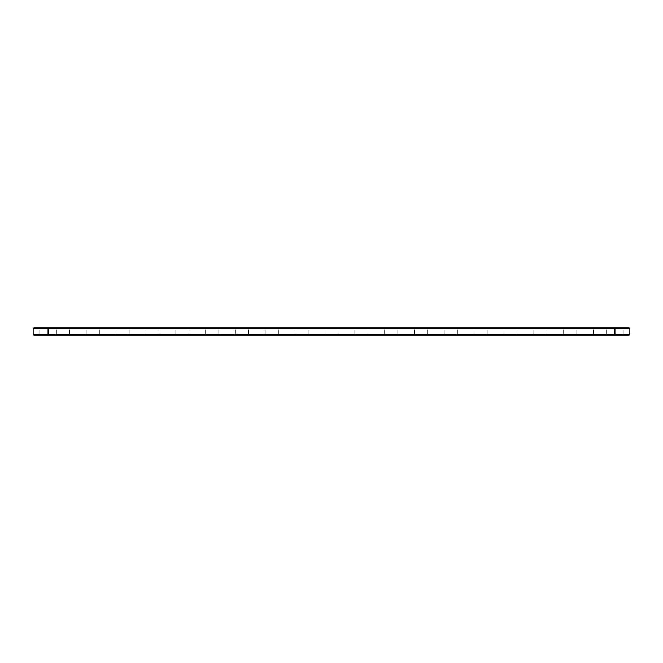<?xml version="1.0" encoding="UTF-8"?>
<svg xmlns="http://www.w3.org/2000/svg" width="663" height="663" viewBox="0 0 663 663"><rect width="100%" height="100%" fill="white"/><g stroke="black" fill="none" stroke-linecap="round" stroke-linejoin="round"><path stroke-width="0.5" stroke-dasharray="3.31 2.49" d="M33.15 334.517L33.15 328.483L48.068 328.483L48.068 334.517L629.85 334.517L629.137 335.229L48.068 335.229L614.933 335.229L614.933 334.749L35.056 334.749L627.944 334.749L614.933 334.749L614.933 335.229L35.056 335.229L48.068 335.229L48.068 334.749L48.068 335.229L33.863 335.229L33.15 334.517L48.068 334.517L48.068 335.229M33.15 328.483L33.863 327.771L48.068 327.771L48.068 328.483L629.85 328.483L629.85 334.517M48.068 327.771L629.137 327.771L629.85 328.483M461.224 327.771L474.824 327.771L461.224 327.771M431.389 327.771L444.989 327.771L431.389 327.771M610.399 327.771L623.999 327.771L610.399 327.771M580.564 327.771L594.164 327.771L580.564 327.771M550.729 327.771L564.329 327.771L550.729 327.771M520.894 327.771L534.494 327.771L520.894 327.771M491.059 327.771L504.659 327.771L491.059 327.771M401.554 327.771L415.154 327.771L401.554 327.771M371.719 327.771L385.319 327.771L371.719 327.771M133.039 327.771L146.639 327.771L133.039 327.771M162.874 327.771L176.474 327.771L162.874 327.771M73.369 327.771L86.969 327.771L73.369 327.771M43.534 327.771L57.134 327.771L43.534 327.771M103.204 327.771L116.804 327.771L103.204 327.771M192.709 327.771L206.309 327.771L192.709 327.771M341.884 327.771L355.484 327.771L341.884 327.771M312.049 327.771L325.649 327.771L312.049 327.771M282.214 327.771L295.814 327.771L282.214 327.771M252.379 327.771L265.979 327.771L252.379 327.771M222.544 327.771L236.144 327.771L222.544 327.771M461.581 328.483L474.111 328.483L461.581 328.483M431.746 328.483L444.276 328.483L431.746 328.483M610.756 328.483L623.286 328.483L610.756 328.483M580.921 328.483L593.451 328.483L580.921 328.483M551.086 328.483L563.616 328.483L551.086 328.483M521.251 328.483L533.781 328.483L521.251 328.483M491.416 328.483L503.946 328.483L491.416 328.483M401.911 328.483L414.441 328.483L401.911 328.483M372.076 328.483L384.606 328.483L372.076 328.483M133.396 328.483L145.926 328.483L133.396 328.483M163.231 328.483L175.761 328.483L163.231 328.483M73.726 328.483L86.256 328.483L73.726 328.483M43.891 328.483L56.421 328.483L43.891 328.483M103.561 328.483L116.091 328.483L103.561 328.483M193.066 328.483L205.596 328.483L193.066 328.483M342.241 328.483L354.771 328.483L342.241 328.483M312.406 328.483L324.936 328.483L312.406 328.483M282.571 328.483L295.101 328.483L282.571 328.483M252.736 328.483L265.266 328.483L252.736 328.483M222.901 328.483L235.431 328.483L222.901 328.483M35.056 335.229L35.056 334.749L35.056 335.229M627.944 335.229L627.944 334.749L627.944 335.229M461.581 334.517L474.111 334.517L461.581 334.517M431.746 334.517L444.276 334.517L431.746 334.517M610.756 334.517L623.286 334.517L610.756 334.517M580.921 334.517L593.451 334.517L580.921 334.517M551.086 334.517L563.616 334.517L551.086 334.517M521.251 334.517L533.781 334.517L521.251 334.517M491.416 334.517L503.946 334.517L491.416 334.517M401.911 334.517L414.441 334.517L401.911 334.517M372.076 334.517L384.606 334.517L372.076 334.517M133.396 334.517L145.926 334.517L133.396 334.517M163.231 334.517L175.761 334.517L163.231 334.517M73.726 334.517L86.256 334.517L73.726 334.517M43.891 334.517L56.421 334.517L43.891 334.517M103.561 334.517L116.091 334.517L103.561 334.517M193.066 334.517L205.596 334.517L193.066 334.517M342.241 334.517L354.771 334.517L342.241 334.517M312.406 334.517L324.936 334.517L312.406 334.517M282.571 334.517L295.101 334.517L282.571 334.517M252.736 334.517L265.266 334.517L252.736 334.517M222.901 334.517L235.431 334.517L222.901 334.517M42.581 334.749L59.048 334.749L42.581 334.749M60.938 334.633L61.99 334.749L60.938 334.749M61.932 334.633L62.421 334.633L61.932 334.749M63.283 334.749L63.83 334.749L63.267 334.633M59.297 334.633L60.474 334.633L59.297 334.749M72.416 334.749L88.883 334.749L72.416 334.749M102.251 334.749L118.718 334.749L102.251 334.749M132.086 334.749L148.553 334.749L132.086 334.749M161.921 334.749L178.388 334.749L161.921 334.749M191.756 334.749L208.223 334.749L191.756 334.749M221.591 334.749L238.058 334.749L221.591 334.749M251.426 334.749L267.893 334.749L251.426 334.749M281.261 334.749L297.728 334.749L281.261 334.749M311.096 334.749L327.563 334.749L311.096 334.749M340.931 334.749L357.398 334.749L340.931 334.749M370.766 334.749L387.233 334.749L370.766 334.749M400.601 334.749L417.068 334.749L400.601 334.749M430.436 334.749L446.903 334.749L430.436 334.749M460.271 334.749L476.738 334.749L460.271 334.749M490.106 334.749L506.573 334.749L490.106 334.749M519.941 334.749L536.408 334.749L519.941 334.749M549.776 334.749L566.243 334.749L549.776 334.749M579.611 334.749L596.078 334.749L579.611 334.749M609.446 334.749L625.913 334.749L609.446 334.749M461.224 335.229L474.824 335.229L461.224 335.229M431.389 335.229L444.989 335.229L431.389 335.229M610.399 335.229L623.999 335.229L610.399 335.229M580.564 335.229L594.164 335.229L580.564 335.229M550.729 335.229L564.329 335.229L550.729 335.229M520.894 335.229L534.494 335.229L520.894 335.229M491.059 335.229L504.659 335.229L491.059 335.229M401.554 335.229L415.154 335.229L401.554 335.229M371.719 335.229L385.319 335.229L371.719 335.229M133.039 335.229L146.639 335.229L133.039 335.229M162.874 335.229L176.474 335.229L162.874 335.229M73.369 335.229L86.969 335.229L73.369 335.229M43.534 335.229L57.134 335.229L43.534 335.229M103.204 335.229L116.804 335.229L103.204 335.229M192.709 335.229L206.309 335.229L192.709 335.229M341.884 335.229L355.484 335.229L341.884 335.229M312.049 335.229L325.649 335.229L312.049 335.229M282.214 335.229L295.814 335.229L282.214 335.229M252.379 335.229L265.979 335.229L252.379 335.229M222.544 335.229L236.144 335.229L222.544 335.229M42.581 335.229L59.048 335.229L42.581 335.229M72.416 335.229L88.883 335.229L72.416 335.229M102.251 335.229L118.718 335.229L102.251 335.229M132.086 335.229L148.553 335.229L132.086 335.229M161.921 335.229L178.388 335.229L161.921 335.229M191.756 335.229L208.223 335.229L191.756 335.229M221.591 335.229L238.058 335.229L221.591 335.229M251.426 335.229L267.893 335.229L251.426 335.229M281.261 335.229L297.728 335.229L281.261 335.229M311.096 335.229L327.563 335.229L311.096 335.229M340.931 335.229L357.398 335.229L340.931 335.229M370.766 335.229L387.233 335.229L370.766 335.229M400.601 335.229L417.068 335.229L400.601 335.229M430.436 335.229L446.903 335.229L430.436 335.229M460.271 335.229L476.738 335.229L460.271 335.229M490.106 335.229L506.573 335.229L490.106 335.229M519.941 335.229L536.408 335.229L519.941 335.229M549.776 335.229L566.243 335.229L549.776 335.229M579.611 335.229L596.078 335.229L579.611 335.229M609.446 335.229L625.913 335.229L609.446 335.229M614.933 327.771L614.933 335.229M474.111 328.483L474.824 327.771L474.111 328.483L474.824 327.771L474.111 328.483L474.824 327.771L474.111 328.483L474.824 327.771L474.111 328.483L474.824 327.771L474.111 328.483L474.824 327.771L474.111 328.483L474.824 327.771L474.111 328.483L474.824 327.771L474.111 328.483L474.111 334.517L474.111 328.483M457.404 328.483L456.691 327.771L457.404 328.483L456.691 327.771L457.404 328.483L456.691 327.771L457.404 328.483L456.691 327.771L457.404 328.483L456.691 327.771L457.404 328.483L456.691 327.771L457.404 328.483L456.691 327.771L457.404 328.483L456.691 327.771L457.404 328.483L457.404 334.517L457.404 328.483M444.276 328.483L444.989 327.771L444.276 328.483L444.989 327.771L444.276 328.483L444.989 327.771L444.276 328.483L444.989 327.771L444.276 328.483L444.989 327.771L444.276 328.483L444.989 327.771L444.276 328.483L444.989 327.771L444.276 328.483L444.989 327.771L444.276 328.483L444.276 334.517L444.276 328.483M427.569 328.483L426.856 327.771L427.569 328.483L426.856 327.771L427.569 328.483L426.856 327.771L427.569 328.483L426.856 327.771L427.569 328.483L426.856 327.771L427.569 328.483L426.856 327.771L427.569 328.483L426.856 327.771L427.569 328.483L426.856 327.771L427.569 328.483L427.569 334.517L427.569 328.483M623.286 328.483L623.999 327.771L623.286 328.483L623.999 327.771L623.286 328.483L623.999 327.771L623.286 328.483L623.999 327.771L623.286 328.483L623.999 327.771L623.286 328.483L623.999 327.771L623.286 328.483L623.999 327.771L623.286 328.483L623.999 327.771L623.286 328.483L623.286 334.517L623.286 328.483M606.579 328.483L605.866 327.771L606.579 328.483L605.866 327.771L606.579 328.483L605.866 327.771L606.579 328.483L605.866 327.771L606.579 328.483L605.866 327.771L606.579 328.483L605.866 327.771L606.579 328.483L605.866 327.771L606.579 328.483L605.866 327.771L606.579 328.483L606.579 334.517L606.579 328.483M593.451 328.483L594.164 327.771L593.451 328.483L594.164 327.771L593.451 328.483L594.164 327.771L593.451 328.483L594.164 327.771L593.451 328.483L594.164 327.771L593.451 328.483L594.164 327.771L593.451 328.483L594.164 327.771L593.451 328.483L594.164 327.771L593.451 328.483L593.451 334.517L593.451 328.483M576.744 328.483L576.031 327.771L576.744 328.483L576.031 327.771L576.744 328.483L576.031 327.771L576.744 328.483L576.031 327.771L576.744 328.483L576.031 327.771L576.744 328.483L576.031 327.771L576.744 328.483L576.031 327.771L576.744 328.483L576.031 327.771L576.744 328.483L576.744 334.517L576.744 328.483M563.616 328.483L564.329 327.771L563.616 328.483L564.329 327.771L563.616 328.483L564.329 327.771L563.616 328.483L564.329 327.771L563.616 328.483L564.329 327.771L563.616 328.483L564.329 327.771L563.616 328.483L564.329 327.771L563.616 328.483L564.329 327.771L563.616 328.483L563.616 334.517L563.616 328.483M546.909 328.483L546.196 327.771L546.909 328.483L546.196 327.771L546.909 328.483L546.196 327.771L546.909 328.483L546.196 327.771L546.909 328.483L546.196 327.771L546.909 328.483L546.196 327.771L546.909 328.483L546.196 327.771L546.909 328.483L546.196 327.771L546.909 328.483L546.909 334.517L546.909 328.483M533.781 328.483L534.494 327.771L533.781 328.483L534.494 327.771L533.781 328.483L534.494 327.771L533.781 328.483L534.494 327.771L533.781 328.483L534.494 327.771L533.781 328.483L534.494 327.771L533.781 328.483L534.494 327.771L533.781 328.483L534.494 327.771L533.781 328.483L533.781 334.517L533.781 328.483M517.074 328.483L516.361 327.771L517.074 328.483L516.361 327.771L517.074 328.483L516.361 327.771L517.074 328.483L516.361 327.771L517.074 328.483L516.361 327.771L517.074 328.483L516.361 327.771L517.074 328.483L516.361 327.771L517.074 328.483L516.361 327.771L517.074 328.483L517.074 334.517L517.074 328.483M503.946 328.483L504.659 327.771L503.946 328.483L504.659 327.771L503.946 328.483L504.659 327.771L503.946 328.483L504.659 327.771L503.946 328.483L504.659 327.771L503.946 328.483L504.659 327.771L503.946 328.483L504.659 327.771L503.946 328.483L504.659 327.771L503.946 328.483L503.946 334.517L503.946 328.483M487.239 328.483L486.526 327.771L487.239 328.483L486.526 327.771L487.239 328.483L486.526 327.771L487.239 328.483L486.526 327.771L487.239 328.483L486.526 327.771L487.239 328.483L486.526 327.771L487.239 328.483L486.526 327.771L487.239 328.483L486.526 327.771L487.239 328.483L487.239 334.517L487.239 328.483M414.441 328.483L415.154 327.771L414.441 328.483L415.154 327.771L414.441 328.483L415.154 327.771L414.441 328.483L415.154 327.771L414.441 328.483L415.154 327.771L414.441 328.483L415.154 327.771L414.441 328.483L415.154 327.771L414.441 328.483L415.154 327.771L414.441 328.483L414.441 334.517L414.441 328.483M397.734 328.483L397.021 327.771L397.734 328.483L397.021 327.771L397.734 328.483L397.021 327.771L397.734 328.483L397.021 327.771L397.734 328.483L397.021 327.771L397.734 328.483L397.021 327.771L397.734 328.483L397.021 327.771L397.734 328.483L397.021 327.771L397.734 328.483L397.734 334.517L397.734 328.483M384.606 328.483L385.319 327.771L384.606 328.483L385.319 327.771L384.606 328.483L385.319 327.771L384.606 328.483L385.319 327.771L384.606 328.483L385.319 327.771L384.606 328.483L385.319 327.771L384.606 328.483L385.319 327.771L384.606 328.483L385.319 327.771L384.606 328.483L384.606 334.517L384.606 328.483M367.899 328.483L367.186 327.771L367.899 328.483L367.186 327.771L367.899 328.483L367.186 327.771L367.899 328.483L367.186 327.771L367.899 328.483L367.186 327.771L367.899 328.483L367.186 327.771L367.899 328.483L367.186 327.771L367.899 328.483L367.186 327.771L367.899 328.483L367.899 334.517L367.899 328.483M145.926 328.483L146.639 327.771L145.926 328.483L146.639 327.771L145.926 328.483L146.639 327.771L145.926 328.483L146.639 327.771L145.926 328.483L146.639 327.771L145.926 328.483L146.639 327.771L145.926 328.483L146.639 327.771L145.926 328.483L146.639 327.771L145.926 328.483L145.926 334.517L145.926 328.483M129.219 328.483L128.506 327.771L129.219 328.483L128.506 327.771L129.219 328.483L128.506 327.771L129.219 328.483L128.506 327.771L129.219 328.483L128.506 327.771L129.219 328.483L128.506 327.771L129.219 328.483L128.506 327.771L129.219 328.483L128.506 327.771L129.219 328.483L129.219 334.517L129.219 328.483M175.761 328.483L176.474 327.771L175.761 328.483L176.474 327.771L175.761 328.483L176.474 327.771L175.761 328.483L176.474 327.771L175.761 328.483L176.474 327.771L175.761 328.483L176.474 327.771L175.761 328.483L176.474 327.771L175.761 328.483L176.474 327.771L175.761 328.483L175.761 334.517L175.761 328.483M159.054 328.483L158.341 327.771L159.054 328.483L158.341 327.771L159.054 328.483L158.341 327.771L159.054 328.483L158.341 327.771L159.054 328.483L158.341 327.771L159.054 328.483L158.341 327.771L159.054 328.483L158.341 327.771L159.054 328.483L158.341 327.771L159.054 328.483L159.054 334.517L159.054 328.483M86.256 328.483L86.969 327.771L86.256 328.483L86.969 327.771L86.256 328.483L86.969 327.771L86.256 328.483L86.969 327.771L86.256 328.483L86.969 327.771L86.256 328.483L86.969 327.771L86.256 328.483L86.969 327.771L86.256 328.483L86.969 327.771L86.256 328.483L86.256 334.517L86.256 328.483M69.549 328.483L68.836 327.771L69.549 328.483L68.836 327.771L69.549 328.483L68.836 327.771L69.549 328.483L68.836 327.771L69.549 328.483L68.836 327.771L69.549 328.483L68.836 327.771L69.549 328.483L68.836 327.771L69.549 328.483L68.836 327.771L69.549 328.483L69.549 334.517L69.549 328.483M56.421 328.483L57.134 327.771L56.421 328.483L57.134 327.771L56.421 328.483L57.134 327.771L56.421 328.483L57.134 327.771L56.421 328.483L57.134 327.771L56.421 328.483L57.134 327.771L56.421 328.483L57.134 327.771L56.421 328.483L57.134 327.771L56.421 328.483L56.421 334.517L56.421 328.483M39.714 328.483L39.001 327.771L39.714 328.483L39.001 327.771L39.714 328.483L39.001 327.771L39.714 328.483L39.001 327.771L39.714 328.483L39.001 327.771L39.714 328.483L39.001 327.771L39.714 328.483L39.001 327.771L39.714 328.483L39.001 327.771L39.714 328.483L39.714 334.517L39.714 328.483M116.091 328.483L116.804 327.771L116.091 328.483L116.804 327.771L116.091 328.483L116.804 327.771L116.091 328.483L116.804 327.771L116.091 328.483L116.804 327.771L116.091 328.483L116.804 327.771L116.091 328.483L116.804 327.771L116.091 328.483L116.804 327.771L116.091 328.483L116.091 334.517L116.091 328.483M99.384 328.483L98.671 327.771L99.384 328.483L98.671 327.771L99.384 328.483L98.671 327.771L99.384 328.483L98.671 327.771L99.384 328.483L98.671 327.771L99.384 328.483L98.671 327.771L99.384 328.483L98.671 327.771L99.384 328.483L98.671 327.771L99.384 328.483L99.384 334.517L99.384 328.483M205.596 328.483L206.309 327.771L205.596 328.483L206.309 327.771L205.596 328.483L206.309 327.771L205.596 328.483L206.309 327.771L205.596 328.483L206.309 327.771L205.596 328.483L206.309 327.771L205.596 328.483L206.309 327.771L205.596 328.483L206.309 327.771L205.596 328.483L205.596 334.517L205.596 328.483M188.889 328.483L188.176 327.771L188.889 328.483L188.176 327.771L188.889 328.483L188.176 327.771L188.889 328.483L188.176 327.771L188.889 328.483L188.176 327.771L188.889 328.483L188.176 327.771L188.889 328.483L188.176 327.771L188.889 328.483L188.176 327.771L188.889 328.483L188.889 334.517L188.889 328.483M354.771 328.483L355.484 327.771L354.771 328.483L355.484 327.771L354.771 328.483L355.484 327.771L354.771 328.483L355.484 327.771L354.771 328.483L355.484 327.771L354.771 328.483L355.484 327.771L354.771 328.483L355.484 327.771L354.771 328.483L355.484 327.771L354.771 328.483L354.771 334.517L354.771 328.483M338.064 328.483L337.351 327.771L338.064 328.483L337.351 327.771L338.064 328.483L337.351 327.771L338.064 328.483L337.351 327.771L338.064 328.483L337.351 327.771L338.064 328.483L337.351 327.771L338.064 328.483L337.351 327.771L338.064 328.483L337.351 327.771L338.064 328.483L338.064 334.517L338.064 328.483M324.936 328.483L325.649 327.771L324.936 328.483L325.649 327.771L324.936 328.483L325.649 327.771L324.936 328.483L325.649 327.771L324.936 328.483L325.649 327.771L324.936 328.483L325.649 327.771L324.936 328.483L325.649 327.771L324.936 328.483L325.649 327.771L324.936 328.483L324.936 334.517L324.936 328.483M308.229 328.483L307.516 327.771L308.229 328.483L307.516 327.771L308.229 328.483L307.516 327.771L308.229 328.483L307.516 327.771L308.229 328.483L307.516 327.771L308.229 328.483L307.516 327.771L308.229 328.483L307.516 327.771L308.229 328.483L307.516 327.771L308.229 328.483L308.229 334.517L308.229 328.483M295.101 328.483L295.814 327.771L295.101 328.483L295.814 327.771L295.101 328.483L295.814 327.771L295.101 328.483L295.814 327.771L295.101 328.483L295.814 327.771L295.101 328.483L295.814 327.771L295.101 328.483L295.814 327.771L295.101 328.483L295.814 327.771L295.101 328.483L295.101 334.517L295.101 328.483M278.394 328.483L277.681 327.771L278.394 328.483L277.681 327.771L278.394 328.483L277.681 327.771L278.394 328.483L277.681 327.771L278.394 328.483L277.681 327.771L278.394 328.483L277.681 327.771L278.394 328.483L277.681 327.771L278.394 328.483L277.681 327.771L278.394 328.483L278.394 334.517L278.394 328.483M265.266 328.483L265.979 327.771L265.266 328.483L265.979 327.771L265.266 328.483L265.979 327.771L265.266 328.483L265.979 327.771L265.266 328.483L265.979 327.771L265.266 328.483L265.979 327.771L265.266 328.483L265.979 327.771L265.266 328.483L265.979 327.771L265.266 328.483L265.266 334.517L265.266 328.483M248.559 328.483L247.846 327.771L248.559 328.483L247.846 327.771L248.559 328.483L247.846 327.771L248.559 328.483L247.846 327.771L248.559 328.483L247.846 327.771L248.559 328.483L247.846 327.771L248.559 328.483L247.846 327.771L248.559 328.483L247.846 327.771L248.559 328.483L248.559 334.517L248.559 328.483M235.431 328.483L236.144 327.771L235.431 328.483L236.144 327.771L235.431 328.483L236.144 327.771L235.431 328.483L236.144 327.771L235.431 328.483L236.144 327.771L235.431 328.483L236.144 327.771L235.431 328.483L236.144 327.771L235.431 328.483L236.144 327.771L235.431 328.483L235.431 334.517L235.431 328.483M218.724 328.483L218.011 327.771L218.724 328.483L218.011 327.771L218.724 328.483L218.011 327.771L218.724 328.483L218.011 327.771L218.724 328.483L218.011 327.771L218.724 328.483L218.011 327.771L218.724 328.483L218.011 327.771L218.724 328.483L218.011 327.771L218.724 328.483L218.724 334.517L218.724 328.483M457.404 334.517L456.691 335.229L457.404 334.517M474.111 334.517L474.824 335.229L474.111 334.517M427.569 334.517L426.856 335.229L427.569 334.517M444.276 334.517L444.989 335.229L444.276 334.517M606.579 334.517L605.866 335.229L606.579 334.517M623.286 334.517L623.999 335.229L623.286 334.517M576.744 334.517L576.031 335.229L576.744 334.517M593.451 334.517L594.164 335.229L593.451 334.517M546.909 334.517L546.196 335.229L546.909 334.517M563.616 334.517L564.329 335.229L563.616 334.517M517.074 334.517L516.361 335.229L517.074 334.517M533.781 334.517L534.494 335.229L533.781 334.517M487.239 334.517L486.526 335.229L487.239 334.517M503.946 334.517L504.659 335.229L503.946 334.517M397.734 334.517L397.021 335.229L397.734 334.517M414.441 334.517L415.154 335.229L414.441 334.517M367.899 334.517L367.186 335.229L367.899 334.517M384.606 334.517L385.319 335.229L384.606 334.517M129.219 334.517L128.506 335.229L129.219 334.517M145.926 334.517L146.639 335.229L145.926 334.517M159.054 334.517L158.341 335.229L159.054 334.517M175.761 334.517L176.474 335.229L175.761 334.517M69.549 334.517L68.836 335.229L69.549 334.517M86.256 334.517L86.969 335.229L86.256 334.517M39.714 334.517L39.001 335.229L39.714 334.517M56.421 334.517L57.134 335.229L56.421 334.517M99.384 334.517L98.671 335.229L99.384 334.517M116.091 334.517L116.804 335.229L116.091 334.517M188.889 334.517L188.176 335.229L188.889 334.517M205.596 334.517L206.309 335.229L205.596 334.517M338.064 334.517L337.351 335.229L338.064 334.517M354.771 334.517L355.484 335.229L354.771 334.517M308.229 334.517L307.516 335.229L308.229 334.517M324.936 334.517L325.649 335.229L324.936 334.517M278.394 334.517L277.681 335.229L278.394 334.517M295.101 334.517L295.814 335.229L295.101 334.517M248.559 334.517L247.846 335.229L248.559 334.517M265.266 334.517L265.979 335.229L265.266 334.517M218.724 334.517L218.011 335.229L218.724 334.517M235.431 334.517L236.144 335.229L235.431 334.517M59.048 335.229L59.048 334.749L59.048 335.229M37.087 335.229L37.087 334.749L37.087 335.229M88.883 335.229L88.883 334.749L88.883 335.229M66.922 335.229L66.922 334.749L66.922 335.229M118.718 335.229L118.718 334.749L118.718 335.229M96.757 335.229L96.757 334.749L96.757 335.229M148.553 335.229L148.553 334.749L148.553 335.229M126.592 335.229L126.592 334.749L126.592 335.229M178.388 335.229L178.388 334.749L178.388 335.229M156.427 335.229L156.427 334.749L156.427 335.229M208.223 335.229L208.223 334.749L208.223 335.229M186.262 335.229L186.262 334.749L186.262 335.229M238.058 335.229L238.058 334.749L238.058 335.229M216.097 335.229L216.097 334.749L216.097 335.229M267.893 335.229L267.893 334.749L267.893 335.229M245.932 335.229L245.932 334.749L245.932 335.229M297.728 335.229L297.728 334.749L297.728 335.229M275.767 335.229L275.767 334.749L275.767 335.229M327.563 335.229L327.563 334.749L327.563 335.229M305.602 335.229L305.602 334.749L305.602 335.229M357.398 335.229L357.398 334.749L357.398 335.229M335.437 335.229L335.437 334.749L335.437 335.229M387.233 335.229L387.233 334.749L387.233 335.229M365.272 335.229L365.272 334.749L365.272 335.229M417.068 335.229L417.068 334.749L417.068 335.229M395.107 335.229L395.107 334.749L395.107 335.229M446.903 335.229L446.903 334.749L446.903 335.229M424.942 335.229L424.942 334.749L424.942 335.229M476.738 335.229L476.738 334.749L476.738 335.229M454.777 335.229L454.777 334.749L454.777 335.229M506.573 335.229L506.573 334.749L506.573 335.229M484.612 335.229L484.612 334.749L484.612 335.229M536.408 335.229L536.408 334.749L536.408 335.229M514.447 335.229L514.447 334.749L514.447 335.229M566.243 335.229L566.243 334.749L566.243 335.229M544.282 335.229L544.282 334.749L544.282 335.229M596.078 335.229L596.078 334.749L596.078 335.229M574.117 335.229L574.117 334.749L574.117 335.229M625.913 335.229L625.913 334.749L625.913 335.229M603.952 335.229L603.952 334.749L603.952 335.229"/><path stroke-width="0.99" d="M629.85 334.517L629.85 328.483L33.15 328.483L33.15 334.517L33.863 335.229L629.137 335.229L629.85 334.517L33.15 334.517M629.85 328.483L629.137 327.771L33.863 327.771L33.15 328.483M48.068 327.771L48.068 335.229M614.933 335.229L614.933 327.771"/></g></svg>
